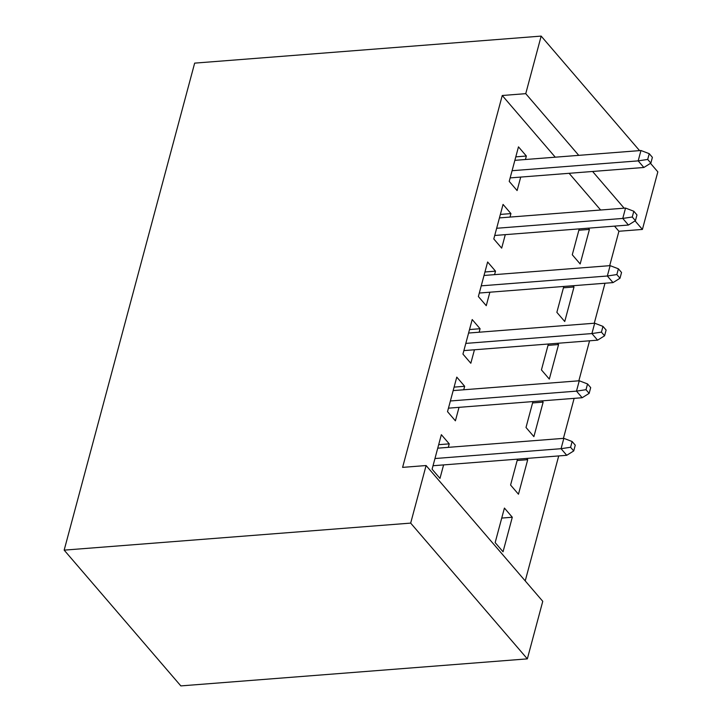 <?xml version="1.0" encoding="UTF-8"?>
<svg xmlns="http://www.w3.org/2000/svg" width="722" height="722" viewBox="0 0 722 722"><rect width="100%" height="100%" fill="white"/><g stroke="black" fill="none" stroke-linecap="round" stroke-linejoin="round"><path stroke-width="1.08" d="M525.228 580.903L558.711 455.925M563.422 438.371L574.134 398.363M578.845 380.801L589.567 340.793M594.269 323.239L604.991 283.232M609.693 265.669L618.916 231.266L642.409 229.434L635.071 220.896M542.763 601.309L527.34 658.87L180.834 685.9L64.168 550.137L194.66 63.13L541.166 36.1L525.742 93.661L502.25 95.503L402.605 467.378L426.097 465.537L542.763 601.309M650.495 163.325L657.832 171.863L642.409 229.434M517.16 460.501L527.719 459.679L526.645 458.425M527.719 459.679L518.468 494.218L510.58 485.04L517.521 459.138M454.102 387.118L464.661 386.288L456.773 377.119L447.523 411.657L455.401 420.827L459.021 407.343M464.661 386.288L463.723 389.781M548.007 345.369L558.566 344.547L557.501 343.293M558.566 344.547L549.316 379.086L541.437 369.908L548.377 344.006M484.949 271.986L495.509 271.156L487.63 261.987L478.37 296.525L486.258 305.695L489.868 292.211M495.509 271.156L494.57 274.649M578.854 230.237L589.423 229.415L588.349 228.17M589.423 229.415L580.163 263.954L572.284 254.776L579.224 228.874M515.797 156.855L526.356 156.024L518.477 146.855L509.218 181.393L517.105 190.563L520.715 177.08M526.356 156.024L525.426 159.517M618.916 231.266L614.494 226.121M600.65 210.012L569.107 173.307M555.263 157.188L502.25 95.503M500.373 214.416L510.932 213.595L503.053 204.416L493.794 238.955L501.682 248.133L505.292 234.641M510.932 213.595L509.994 217.087M563.431 287.807L573.999 286.977L572.925 285.731M573.999 286.977L564.739 321.516L556.861 312.346L563.801 286.444M469.526 329.548L480.085 328.727L472.197 319.548L462.946 354.087L470.825 363.265L474.444 349.773M480.085 328.727L479.146 332.219M532.583 402.939L543.143 402.109L542.078 400.863M543.143 402.109L533.892 436.648L526.004 427.478L532.953 401.576M438.669 444.68L449.237 443.859L441.35 434.68L432.099 469.219L439.978 478.397L443.597 464.905M449.237 443.859L448.299 447.351M512.295 517.241L504.416 508.071L495.157 542.61L503.044 551.779L512.295 517.241L501.736 518.071M527.34 658.87L410.674 523.107L426.097 465.537M410.674 523.107L64.168 550.137M624.142 208.18L592.6 171.475M578.755 155.356L525.742 93.661M639.566 150.618L541.166 36.1M510.156 177.901L643.862 167.477L638.185 160.871L512.088 170.708M647.697 159.436L650.856 163.109L652.39 157.351L649.24 153.678L647.697 159.436L638.185 160.871L640.965 150.51L514.858 160.338M643.862 167.477L650.856 163.109M649.24 153.678L640.965 150.51M494.732 235.471L628.438 225.038L622.761 218.432L496.664 228.269M632.273 217.006L635.423 220.67L636.966 214.912L633.817 211.248L632.273 217.006L622.761 218.432L625.541 208.071L499.434 217.909M628.438 225.038L635.423 220.67M633.817 211.248L625.541 208.071M479.309 293.033L613.014 282.609L607.337 276.003L481.231 285.84M616.85 274.568L619.999 278.241L621.543 272.483L618.393 268.81L616.85 274.568L607.337 276.003L610.117 265.642L484.011 275.47M613.014 282.609L619.999 278.241M618.393 268.81L610.117 265.642M463.885 350.603L597.59 340.17L591.914 333.564L465.807 343.401M601.426 332.138L604.576 335.802L606.119 330.044L602.969 326.38L601.426 332.138L591.914 333.564L594.684 323.203L468.587 333.041M597.59 340.17L604.576 335.802M602.969 326.38L594.684 323.203M448.461 408.165L582.167 397.732L576.49 391.134L450.384 400.972M586.002 389.7L589.152 393.373L590.695 387.615L587.546 383.942L586.002 389.7L576.49 391.134L579.261 380.774L453.163 390.602M582.167 397.732L589.152 393.373M587.546 383.942L579.261 380.774M433.029 465.735L566.734 455.302L561.066 448.696L434.96 458.533M570.579 447.27L573.728 450.934L575.272 445.176L572.122 441.512L570.579 447.27L561.066 448.696L563.837 438.335L437.74 448.172M566.734 455.302L573.728 450.934M572.122 441.512L563.837 438.335"/></g></svg>
